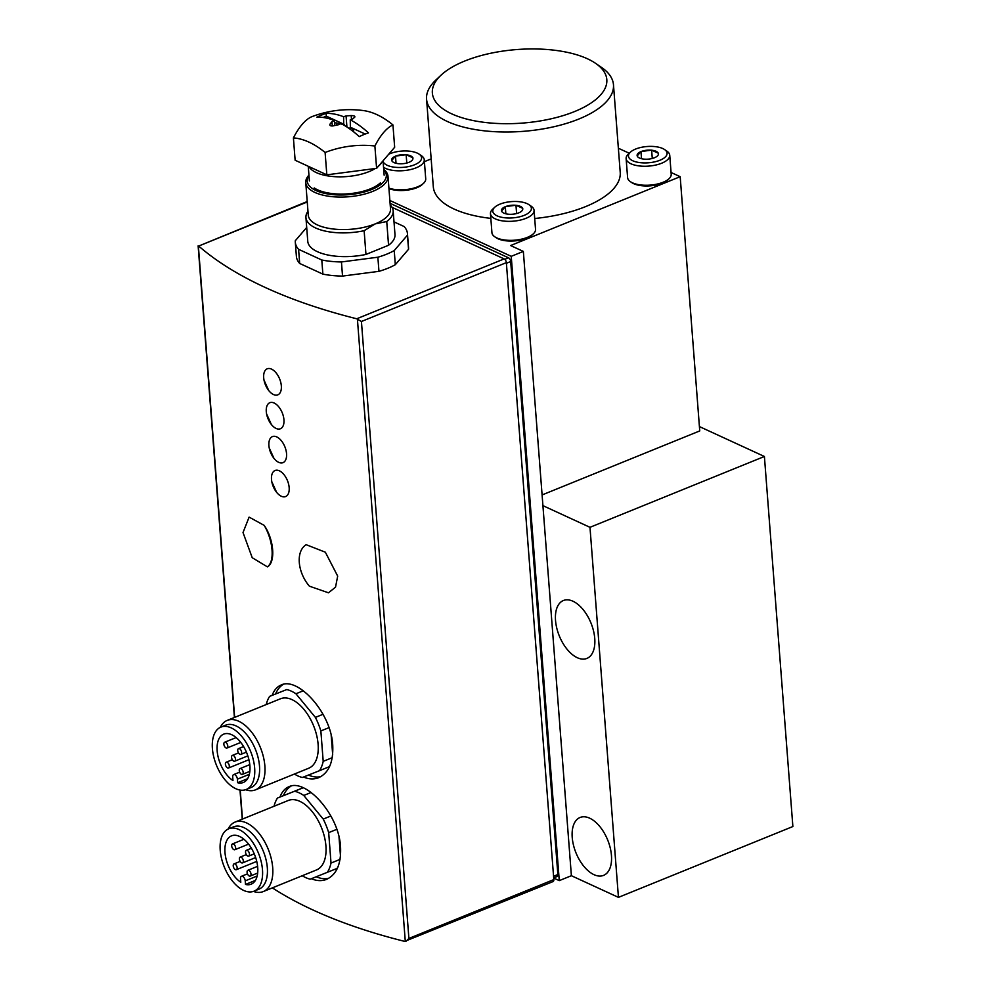 <?xml version="1.0" encoding="UTF-8"?>
<svg xmlns="http://www.w3.org/2000/svg" width="991" height="991" viewBox="0 0 991 991"><rect width="100%" height="100%" fill="white"/><g stroke="black" fill="none" stroke-linecap="round" stroke-linejoin="round"><path stroke-width="1.49" d="M267.384 566.852C275.783 562.43 274.036 539.426 264.188 525.379A28.12 12.796 71.9 0 1 267.384 566.852L252.222 557.71L243.018 532.551L249.113 517.116L264.188 525.379M311.347 878.72C316.786 881.011 321.852 881.222 326.547 879.364C336.63 874.632 341.3 863.818 340.557 846.896C338.897 813.884 305.401 778.232 288.926 786.73C284.913 788.39 281.94 791.821 279.982 797.024M272.352 887.874A501.149 211.256 -4.4 0 0 404.65 941.376L553.04 881.581A3.122 1.709 -112.1 0 0 553.82 879.587L506.351 262.64A3.122 1.709 -112.1 0 0 504.171 258.911L392.04 207.317M307.21 201.532L198.683 246.053A501.149 211.256 175.6 0 0 356.748 318.78L361.43 321.493L408.899 938.44L406.013 941.277M303.519 777.031C308.957 779.322 314.023 779.533 318.718 777.662C328.801 772.943 333.471 762.116 332.728 745.195C331.068 712.182 297.573 676.531 281.11 685.029C277.096 686.701 274.111 690.132 272.153 695.335M306.194 544.703L325.358 552.21L337.683 576.105L335.528 587.155L328.455 592.804L309.39 586.177A28.12 17.751 -116.6 0 1 306.194 544.703M390.206 204.926A43.74 18.433 175.6 0 1 393.167 210.86A43.74 18.433 175.6 0 1 386.738 221.538L375.267 223.867L364.131 230.705A43.74 18.433 175.6 0 1 305.934 217.562A43.74 18.433 175.6 0 1 307.966 211.256M383.703 169.374A41.238 17.38 175.6 0 1 388.001 176.299L390.504 208.791A41.238 17.38 175.6 0 1 375.267 223.867A41.238 17.38 175.6 0 1 332.27 228.884A41.238 17.38 175.6 0 1 308.263 215.121L305.761 182.629A41.238 17.38 175.6 0 1 308.944 175.122M386.738 221.538L388.559 245.26L365.964 254.439A43.74 18.433 175.6 0 1 307.767 241.296L305.934 217.562M393.167 210.86L394.988 234.582A43.74 18.433 175.6 0 1 388.559 245.26M364.131 230.705L365.964 254.439M306.702 227.447L295.306 240.726A56.239 23.71 175.6 0 0 295.306 242.25A56.239 23.71 175.6 0 0 298.588 249.323L321.79 260.001L322.88 274.123A56.239 23.71 175.6 0 0 342.527 276.08L378.958 271.336L377.868 257.214L341.449 261.958A56.239 23.71 175.6 0 1 321.79 260.001M394.009 221.885L404.167 226.555A56.239 23.71 175.6 0 1 407.45 233.628A56.239 23.71 175.6 0 1 407.45 235.152L394.232 250.574A56.239 23.71 175.6 0 1 377.868 257.214M407.45 235.152L408.54 249.274A56.239 23.71 175.6 0 0 408.54 247.75L407.45 233.628M394.232 250.574L395.31 264.696A56.239 23.71 175.6 0 1 378.958 271.336M341.449 261.958L342.527 276.08M298.588 249.323L299.678 263.457A56.239 23.71 175.6 0 1 296.396 256.384L295.306 242.25M395.31 264.696L408.54 249.274M299.678 263.457L322.88 274.123M594.749 638.489A31.241 17.107 -112.1 0 0 583.018 609.477A31.241 17.107 -112.1 0 0 563.384 600.521A31.241 17.107 -112.1 0 0 559.296 635.912A31.241 17.107 -112.1 0 0 586.895 658.42A31.241 17.107 -112.1 0 0 594.749 638.489M611.447 855.444A31.241 17.107 -112.1 0 0 599.716 826.42A31.241 17.107 -112.1 0 0 580.082 817.476A31.241 17.107 -112.1 0 0 575.982 852.855A31.241 17.107 -112.1 0 0 603.593 875.375A31.241 17.107 -112.1 0 0 611.447 855.444M553.696 878.063L559.271 880.627L571.386 875.71L542.919 505.645L589.979 527.311L618.446 897.363L792.874 826.531L764.408 456.479L699.411 426.576M571.386 875.71L618.446 897.363M589.979 527.311L764.408 456.479M542.089 494.943L699.745 430.924L680.185 176.683L671.068 172.496M559.271 880.627L511.232 256.335L523.347 251.417L510.6 245.545L680.185 176.683M629.248 153.246L618.359 148.241M431.172 158.907L424.408 161.657M595.504 63.288A87.481 36.878 175.6 0 1 574.495 111.587A87.481 36.878 175.6 0 1 465.349 118.709A87.481 36.878 175.6 0 1 441.045 75.167A87.481 36.878 175.6 0 1 516.757 49.55A87.481 36.878 175.6 0 1 595.504 63.288L601.364 67.289A93.736 39.516 175.6 0 1 613.479 84.78L620.217 172.347A93.736 39.516 175.6 0 1 585.594 206.611A93.736 39.516 175.6 0 1 534.706 218.503M490.83 218.379A93.736 39.516 175.6 0 1 433.302 186.729L426.564 99.162A93.736 39.516 175.6 0 1 435.867 80.023L441.045 75.167M511.232 256.335L389.859 200.492M613.479 84.78A93.736 39.516 175.6 0 1 578.855 119.031A93.736 39.516 175.6 0 1 481.13 130.44A93.736 39.516 175.6 0 1 426.564 99.162M542.919 505.645L523.347 251.417M553.684 877.89L557.078 876.515A3.122 1.709 -112.1 0 0 557.859 874.52L510.687 261.537A3.122 1.709 -112.1 0 0 508.519 257.809L390.082 203.316M380.433 182.827A37.497 15.806 175.6 0 1 370.3 188.885A37.497 15.806 175.6 0 1 314.234 187.931M383.728 169.721A39.677 16.723 175.6 0 1 371.675 189.516A39.677 16.723 175.6 0 1 324.565 193.332A39.677 16.723 175.6 0 1 308.969 175.469M388.001 176.299A41.238 17.38 175.6 0 1 372.765 191.374A41.238 17.38 175.6 0 1 329.768 196.391A41.238 17.38 175.6 0 1 305.761 182.629M283.277 684.36A49.996 27.364 -112.1 0 0 275.572 693.948M308.424 775.086A49.996 27.364 -112.1 0 0 320.886 776.597M294.426 774.045A46.862 25.655 -112.1 0 0 302.379 777.477L319.498 770.688A46.862 25.655 -112.1 0 0 323.202 761.361L320.861 730.937A46.862 25.655 -112.1 0 0 315.398 717.397L295.937 693.774A46.862 25.655 -112.1 0 0 286.771 689.55L269.651 696.351A46.862 25.655 -112.1 0 0 266.207 704.564M332.666 754.498L331.18 735.285M319.498 770.688L329.185 766.749A46.862 25.655 -112.1 0 0 330.263 764.903M291.106 786.061A49.996 27.364 -112.1 0 0 283.401 795.637M316.24 876.775A49.996 27.364 -112.1 0 0 328.715 878.286M303.147 787.771L277.48 798.04A46.862 25.655 -112.1 0 0 274.036 806.265M340.483 856.187L339.009 836.986M302.243 875.734A46.862 25.655 -112.1 0 0 310.208 879.178L337.014 868.438A46.862 25.655 -112.1 0 0 338.092 866.605M323.202 761.361L332.233 757.694M320.861 730.937L328.987 727.642M315.398 717.397L323.029 714.3M295.937 693.774L303.283 690.789M286.771 689.55L269.651 696.351M245.607 789.716A37.497 20.526 -112.1 0 0 255.455 789.864L308.684 768.248A37.497 20.526 -112.1 0 0 318.111 744.34A37.497 20.526 -112.1 0 0 304.039 709.519A37.497 20.526 -112.1 0 0 280.465 698.779L227.236 720.395A37.497 20.526 -112.1 0 0 220.287 727.369M255.455 789.864A37.497 20.526 -112.1 0 0 264.87 765.956A37.497 20.526 -112.1 0 0 250.797 731.135A37.497 20.526 -112.1 0 0 227.236 720.395M246.189 789.493L251.033 787.523A33.657 18.42 -112.1 0 0 259.493 766.055A33.657 18.42 -112.1 0 0 246.858 734.789A33.657 18.42 -112.1 0 0 225.7 725.152L220.857 727.121A33.657 18.42 -112.1 0 0 216.459 765.238A33.657 18.42 -112.1 0 0 246.189 789.493A33.657 18.42 -112.1 0 0 254.65 768.025A33.657 18.42 -112.1 0 0 242.015 736.759A33.657 18.42 -112.1 0 0 220.857 727.121M232.972 780.561A26.088 14.283 67.9 0 1 217.797 755.415A26.088 14.283 67.9 0 1 223.706 734.133A26.088 14.283 67.9 0 1 246.759 752.937A26.088 14.283 67.9 0 1 243.34 782.481A26.088 14.283 67.9 0 1 237.679 782.729L237.394 779.161A3.753 2.056 -112.1 0 0 235.994 775.68A3.753 2.056 -112.1 0 0 233.641 774.603A3.753 2.056 -112.1 0 0 232.699 776.994L232.972 780.561M247.577 778.715L237.679 782.729M239.475 748.688A3.122 1.709 -112.1 0 0 238.509 748.614A3.122 1.709 -112.1 0 0 238.1 752.157A3.122 1.709 -112.1 0 0 240.863 754.399A3.122 1.709 -112.1 0 0 241.531 751.649A3.122 1.709 -112.1 0 0 239.475 748.688M225.601 742.309A3.122 1.709 -112.1 0 0 224.647 742.234A3.122 1.709 -112.1 0 0 224.239 745.777A3.122 1.709 -112.1 0 0 227.001 748.019A3.122 1.709 -112.1 0 0 227.657 745.269A3.122 1.709 -112.1 0 0 225.601 742.309M233.306 755.476A3.122 1.709 -112.1 0 0 232.352 755.415A3.122 1.709 -112.1 0 0 231.944 758.945A3.122 1.709 -112.1 0 0 234.706 761.199A3.122 1.709 -112.1 0 0 235.363 758.437A3.122 1.709 -112.1 0 0 233.306 755.476M227.137 762.277A3.122 1.709 -112.1 0 0 226.183 762.215A3.122 1.709 -112.1 0 0 225.775 765.746A3.122 1.709 -112.1 0 0 228.537 768A3.122 1.709 -112.1 0 0 229.194 765.238A3.122 1.709 -112.1 0 0 227.137 762.277M241.011 768.657A3.122 1.709 -112.1 0 0 240.045 768.595A3.122 1.709 -112.1 0 0 239.636 772.125A3.122 1.709 -112.1 0 0 242.399 774.38A3.122 1.709 -112.1 0 0 243.068 771.617A3.122 1.709 -112.1 0 0 241.011 768.657M327.327 872.377A46.862 25.655 -112.1 0 0 331.019 863.05L340.062 859.383M331.019 863.05L328.678 832.626L336.804 829.331M328.678 832.626A46.862 25.655 -112.1 0 0 323.227 819.086L330.858 815.989M323.227 819.086L303.766 795.463L311.1 792.478M303.766 795.463A46.862 25.655 -112.1 0 0 294.6 791.252L303.159 787.771M294.6 791.252L277.48 798.04M253.423 891.404A37.497 20.526 -112.1 0 0 263.272 891.566L316.501 869.949A37.497 20.526 -112.1 0 0 325.928 846.041A37.497 20.526 -112.1 0 0 311.855 811.208A37.497 20.526 -112.1 0 0 288.294 800.468L235.065 822.084A37.497 20.526 -112.1 0 0 228.116 829.071M263.272 891.566A37.497 20.526 -112.1 0 0 272.698 867.658A37.497 20.526 -112.1 0 0 258.626 832.824A37.497 20.526 -112.1 0 0 235.065 822.084M254.018 891.182L258.862 889.224A33.657 18.42 -112.1 0 0 267.322 867.757A33.657 18.42 -112.1 0 0 254.687 836.491A33.657 18.42 -112.1 0 0 233.529 826.853L228.686 828.81A33.657 18.42 -112.1 0 0 224.276 866.939A33.657 18.42 -112.1 0 0 254.018 891.182A33.657 18.42 -112.1 0 0 262.479 869.726A33.657 18.42 -112.1 0 0 249.843 838.46A33.657 18.42 -112.1 0 0 228.686 828.81M240.788 882.263A26.088 14.283 67.9 0 1 225.626 857.104A26.088 14.283 67.9 0 1 231.535 835.834A26.088 14.283 67.9 0 1 254.576 854.626A26.088 14.283 67.9 0 1 251.169 884.17A26.088 14.283 67.9 0 1 245.495 884.43L245.223 880.863A3.753 2.056 -112.1 0 0 243.823 877.382A3.753 2.056 -112.1 0 0 241.457 876.304A3.753 2.056 -112.1 0 0 240.516 878.695L240.788 882.263M255.405 880.404L245.495 884.43M247.292 850.377A3.122 1.709 -112.1 0 0 246.338 850.315A3.122 1.709 -112.1 0 0 245.929 853.846A3.122 1.709 -112.1 0 0 248.691 856.1A3.122 1.709 -112.1 0 0 249.348 853.338A3.122 1.709 -112.1 0 0 247.292 850.377M233.43 843.998A3.122 1.709 -112.1 0 0 232.476 843.936A3.122 1.709 -112.1 0 0 232.067 847.466A3.122 1.709 -112.1 0 0 234.83 849.721A3.122 1.709 -112.1 0 0 235.486 846.958A3.122 1.709 -112.1 0 0 233.43 843.998M241.135 857.178A3.122 1.709 -112.1 0 0 240.169 857.104A3.122 1.709 -112.1 0 0 239.76 860.646A3.122 1.709 -112.1 0 0 242.522 862.901A3.122 1.709 -112.1 0 0 243.191 860.138A3.122 1.709 -112.1 0 0 241.135 857.178M234.966 863.979A3.122 1.709 -112.1 0 0 234.012 863.904A3.122 1.709 -112.1 0 0 233.603 867.447A3.122 1.709 -112.1 0 0 236.366 869.689A3.122 1.709 -112.1 0 0 237.022 866.939A3.122 1.709 -112.1 0 0 234.966 863.979M248.84 870.358A3.122 1.709 -112.1 0 0 247.874 870.284A3.122 1.709 -112.1 0 0 247.465 873.827A3.122 1.709 -112.1 0 0 250.227 876.069A3.122 1.709 -112.1 0 0 250.884 873.319A3.122 1.709 -112.1 0 0 248.84 870.358M271.534 369.123A14.06 7.693 -112.1 0 0 267.223 368.801A14.06 7.693 -112.1 0 0 264.25 381.225A14.06 7.693 -112.1 0 0 273.491 394.542A14.06 7.693 -112.1 0 0 277.802 394.852A14.06 7.693 -112.1 0 0 281.333 385.895A14.06 7.693 -112.1 0 0 271.534 369.123M274.135 403.015A14.06 7.693 -112.1 0 0 269.825 402.705A14.06 7.693 -112.1 0 0 266.852 415.13A14.06 7.693 -112.1 0 0 276.093 428.446A14.06 7.693 -112.1 0 0 280.403 428.756A14.06 7.693 -112.1 0 0 283.946 419.788A14.06 7.693 -112.1 0 0 274.135 403.015M276.749 436.92A14.06 7.693 -112.1 0 0 272.438 436.597A14.06 7.693 -112.1 0 0 269.465 449.022A14.06 7.693 -112.1 0 0 278.706 462.339A14.06 7.693 -112.1 0 0 283.017 462.648A14.06 7.693 -112.1 0 0 286.548 453.692A14.06 7.693 -112.1 0 0 276.749 436.92M279.363 470.812A14.06 7.693 -112.1 0 0 275.052 470.502A14.06 7.693 -112.1 0 0 272.067 482.927A14.06 7.693 -112.1 0 0 281.308 496.243A14.06 7.693 -112.1 0 0 285.631 496.553A14.06 7.693 -112.1 0 0 289.161 487.584A14.06 7.693 -112.1 0 0 279.363 470.812M499.935 204.158A19.374 8.163 175.6 0 1 528.909 204.654A19.374 8.163 175.6 0 1 512.719 217.884A19.374 8.163 175.6 0 1 494.707 207.28A19.374 8.163 175.6 0 1 499.935 204.158M522.765 208.358L522.591 208.283A10.69 4.509 175.6 0 0 516.15 205.31L515.692 205.273A10.69 4.509 175.6 0 0 505.583 206.586L505.199 206.735A10.69 4.509 175.6 0 0 501.533 211.021L501.607 211.219A10.69 4.509 175.6 0 0 502.821 212.557A10.69 4.509 175.6 0 0 508.049 214.18L508.507 214.229A10.69 4.509 175.6 0 0 518.615 212.904L518.987 212.755A10.69 4.509 175.6 0 0 521.687 211.108A10.69 4.509 175.6 0 0 522.666 208.482L522.765 208.358M516.15 205.31L522.591 208.283M501.533 211.021L505.199 206.735M505.583 206.586L515.692 205.273M528.909 204.654L531.25 206.252A21.876 9.216 175.6 0 1 534.075 210.327L535.536 229.342A21.876 9.216 175.6 0 1 533.369 233.802L532.155 234.941A20.402 8.597 175.6 0 1 514.49 240.924A20.402 8.597 175.6 0 1 496.132 237.716L494.757 236.775A21.876 9.216 175.6 0 1 491.932 232.699L490.471 213.684A21.876 9.216 175.6 0 1 492.638 209.225L494.707 207.28M533.369 233.802A21.876 9.216 175.6 0 1 514.44 240.206A21.876 9.216 175.6 0 1 494.757 236.775M534.075 210.327A21.876 9.216 175.6 0 1 512.979 221.204A21.876 9.216 175.6 0 1 490.471 213.684M516.608 213.548L515.964 205.236M505.856 213.808L505.299 206.624M635.603 149.059A19.374 8.163 175.6 0 1 664.577 149.554A19.374 8.163 175.6 0 1 648.387 162.797A19.374 8.163 175.6 0 1 630.375 152.193A19.374 8.163 175.6 0 1 635.603 149.059M658.433 153.271L658.247 153.184A10.69 4.509 175.6 0 0 651.805 150.223L651.36 150.174A10.69 4.509 175.6 0 0 641.251 151.499L640.867 151.648A10.69 4.509 175.6 0 0 637.201 155.934L637.275 156.132A10.69 4.509 175.6 0 0 638.489 157.47A10.69 4.509 175.6 0 0 643.716 159.093L644.175 159.13A10.69 4.509 175.6 0 0 654.283 157.817L654.655 157.668A10.69 4.509 175.6 0 0 657.355 156.021A10.69 4.509 175.6 0 0 658.334 153.382L658.433 153.271M651.805 150.223L658.247 153.184M637.201 155.934L640.867 151.648M641.251 151.499L651.36 150.174M664.577 149.554L666.918 151.165A21.876 9.216 175.6 0 1 669.743 155.24L671.204 174.255A21.876 9.216 175.6 0 1 669.036 178.714L667.823 179.854A20.402 8.597 175.6 0 1 650.158 185.837A20.402 8.597 175.6 0 1 631.8 182.629L630.425 181.687A21.876 9.216 175.6 0 1 627.6 177.612L626.126 158.597A21.876 9.216 175.6 0 1 628.306 154.125L630.375 152.193M669.036 178.714A21.876 9.216 175.6 0 1 650.108 185.119A21.876 9.216 175.6 0 1 630.425 181.687M669.743 155.24A21.876 9.216 175.6 0 1 648.647 166.104A21.876 9.216 175.6 0 1 626.126 158.597M652.276 158.461L651.632 150.149M641.524 158.709L640.966 151.536M388.67 154.274A19.374 8.163 175.6 0 1 390.12 153.63A19.374 8.163 175.6 0 1 419.094 154.125A19.374 8.163 175.6 0 1 408.292 166.624A19.374 8.163 175.6 0 1 383.096 161.384M412.95 157.829L412.776 157.755A10.69 4.509 175.6 0 0 406.335 154.794L405.876 154.745A10.69 4.509 175.6 0 0 395.768 156.058L395.384 156.219A10.69 4.509 175.6 0 0 391.718 160.492L391.792 160.691A10.69 4.509 175.6 0 0 393.006 162.041A10.69 4.509 175.6 0 0 398.233 163.651L398.692 163.701A10.69 4.509 175.6 0 0 408.8 162.388L409.172 162.227A10.69 4.509 175.6 0 0 411.872 160.579A10.69 4.509 175.6 0 0 412.851 157.953L412.95 157.829M406.335 154.794L412.776 157.755M391.718 160.492L395.384 156.219M395.768 156.058L405.876 154.745M419.094 154.125L421.435 155.723A21.876 9.216 175.6 0 1 424.259 159.799L425.721 178.814A21.876 9.216 175.6 0 1 423.553 183.285L422.339 184.425A20.402 8.597 175.6 0 1 388.943 188.563M423.553 183.285A21.876 9.216 175.6 0 1 388.906 188.154M424.259 159.799A21.876 9.216 175.6 0 1 408.428 169.994A21.876 9.216 175.6 0 1 383.542 167.281M406.793 163.032L406.149 154.707M396.041 163.28L395.496 156.095M316.909 117.124A106.062 58.06 67.9 0 1 334.376 120.468A106.087 75.675 113.8 0 0 331.985 121.67A105.851 40.371 96.7 0 0 329.978 124.185C329.458 125.659 330.635 126.204 333.509 125.82A105.851 94.777 -25.3 0 1 338.588 124.705A106.087 77.707 -64.4 0 1 341.04 123.541A106.062 58.06 67.9 0 1 359.262 136.609A100.723 72.826 -65.3 0 1 368.466 132.868A106.062 58.06 -112.1 0 0 350.257 119.8A106.087 75.675 -66.2 0 1 352.672 118.994A105.851 40.371 -83.3 0 1 354.728 117.198C355.286 116.195 354.109 115.65 351.198 115.575A105.851 94.777 154.7 0 0 346.07 115.947A106.087 77.707 115.6 0 0 343.58 116.727A106.062 58.06 -112.1 0 0 326.113 113.383A100.723 72.826 114.7 0 0 321.493 115.092A100.723 72.826 114.7 0 0 316.909 117.124M311.484 116.827A96.808 34.115 95.7 0 0 293.41 137.898A96.808 52.994 67.9 0 1 325.11 152.478A96.808 87.109 -20.9 0 1 374.883 145.999A96.808 34.115 -84.3 0 1 392.944 124.928A96.808 52.994 -112.1 0 0 363.313 110.558A106.223 106.223 0 0 0 346.677 109.716A96.808 87.109 159.1 0 0 311.484 116.827M350.257 119.8L350.368 127.628L352.685 128.743L353.676 130.837A3.184 1.338 175.6 0 1 353.725 131.047A3.184 1.338 175.6 0 1 353.44 131.667M350.517 129.474L350.368 127.628M334.76 125.523L334.376 120.468M332.319 125.981L331.985 121.67M343.58 116.727L343.728 125.027M346.924 126.997L346.07 115.947M392.944 124.928L394.666 147.275L376.605 168.346L326.832 174.825L295.132 160.245L293.41 137.898M375.23 168.52A37.497 15.806 175.6 0 1 316.377 172.632A37.497 15.806 175.6 0 1 308.944 166.599M381.733 162.363A37.497 15.806 175.6 0 1 378.451 166.178M326.832 174.825L325.11 152.478M376.605 168.346L374.883 145.999M348.683 128.186L350.393 127.926M352.87 131.233L352.685 128.743M334.574 122.983A3.184 1.338 175.6 0 1 336.494 122.934L343.691 124.556M323.091 117.471L326.324 116.158L344.174 124.371M326.324 116.158L326.113 113.383M350.839 127.443L365.208 134.045M357.404 319.04L405.294 941.45M198.361 245.855L234.644 717.385M240.231 790.1L242.473 819.086M408.899 938.44L553.82 879.587M361.43 321.493L506.351 262.64M198.683 246.053L307.247 201.978M356.748 318.78L504.171 258.911M553.56 876.267L557.859 874.52M506.401 263.272L510.687 261.537M504.778 259.32L508.519 257.809M249.348 774.318L237.394 779.161M257.164 876.007L245.223 880.863M351.495 119.378L351.198 115.575M336.667 125.101L336.494 122.934M198.126 245.855L234.409 717.484M239.995 790.062L242.238 819.173M239.661 772.162L233.641 774.603M243.588 746.557L238.509 748.614M246.425 752.144L240.863 754.399M236.131 737.577L224.647 742.234M240.776 742.432L227.001 748.019M238.484 752.925L232.352 755.415M247.837 755.873L234.706 761.199M232.328 759.713L226.183 762.215M248.927 759.713L228.537 768M249.782 764.631L240.045 768.595M249.843 771.357L242.399 774.38M247.477 873.851L241.457 876.304M251.404 848.246L246.338 850.315M254.253 853.846L248.691 856.1M243.959 839.266L232.476 843.936M248.592 844.121L234.83 849.721M246.313 854.614L240.169 857.104M255.666 857.562L242.522 862.901M240.144 861.414L234.012 863.904M256.756 861.414L236.366 869.689M257.61 866.332L247.874 870.284M257.672 873.046L250.227 876.069M268.66 390.38L264.3 380.742M271.274 424.272L266.901 414.634M273.875 458.176L269.515 448.539M276.489 492.069L272.129 482.431M308.263 166.277L309.39 180.932M383.046 160.827L384.149 175.172"/></g></svg>
